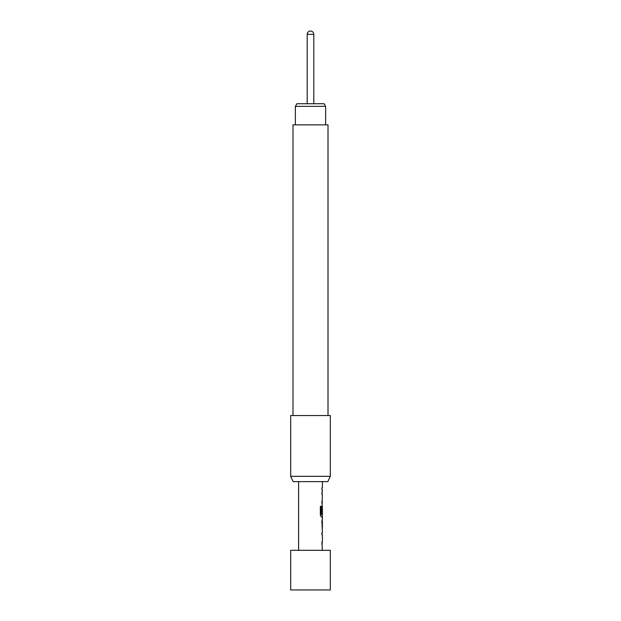 <?xml version="1.0" encoding="UTF-8"?>
<svg xmlns="http://www.w3.org/2000/svg" width="621" height="621" viewBox="0 0 621 621"><rect width="100%" height="100%" fill="white"/><g stroke="black" fill="none" stroke-linecap="round" stroke-linejoin="round"><path stroke-width="0.93" d="M330.318 550.315L330.318 589.95L290.682 589.95L290.682 550.315L330.318 550.315M322.392 481.609L322.392 487.865L321.903 487.865L321.903 489.946L322.392 489.946L322.392 492.306L321.903 492.306L321.903 494.386L322.392 494.386L321.903 513.738L322.315 513.738L322.392 507.683L322.392 514.693L321.352 514.553L321.352 506.317L320.343 506.317L320.343 515.057L321.298 516.998L322.392 516.998L322.392 519.358M322.26 507.683L322.307 505.828M322.307 516.998L321.298 516.998M322.392 521.438L322.33 528.448L322.392 521.438M322.392 530.528L322.392 532.888L321.903 532.888L321.903 534.968L322.392 534.968L322.392 541.97L321.903 541.97L322.392 550.315M321.903 532.888L322.307 532.888M322.307 544.05L321.903 544.05M298.608 481.609L298.608 550.315M322.299 519.358L321.903 521.298L322.299 530.528M295.371 106.362L296.9 103.723L324.1 103.723L325.629 106.362L295.371 106.362L295.371 124.86M313.807 103.723L313.807 34.357L307.193 34.357L307.193 103.723M292.996 415.542L292.996 124.86L328.004 124.86L328.004 415.542M290.682 476.323L330.318 476.323L330.318 415.542L290.682 415.542L290.682 476.323L293.143 481.609L327.857 481.609L330.318 476.323M321.903 487.865L321.903 489.946M321.903 492.306L321.903 494.386M321.903 503.476L321.903 501.388M322.315 507.823L321.903 513.738M321.236 514.553L321.236 506.317L320.343 506.317M322.183 528.308L322.315 521.578M322.26 532.888L321.903 534.968M322.26 544.05L321.903 541.97M325.629 106.362L325.629 124.86M313.807 34.357A3.307 3.307 0 0 0 310.5 31.05A3.307 3.307 0 0 0 307.193 34.357M322.26 514.693L322.26 516.998M322.26 519.381L322.26 521.438M322.26 528.448L322.26 530.505"/></g></svg>

